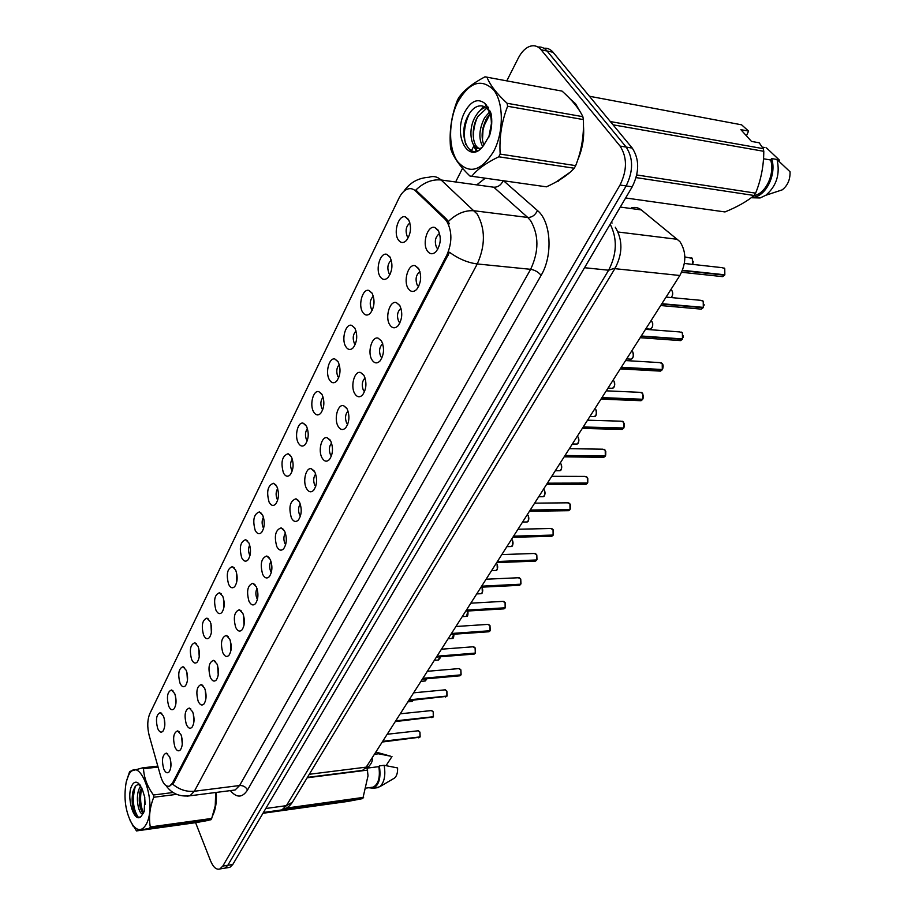 <?xml version="1.0" encoding="UTF-8"?>
<svg xmlns="http://www.w3.org/2000/svg" width="915" height="915" viewBox="0 0 915 915"><rect width="100%" height="100%" fill="white"/><g stroke="black" fill="none" stroke-linecap="round" stroke-linejoin="round"><path stroke-width="1.37" d="M380.171 276.662C375.161 269.445 380.297 251.991 386.816 254.336L389.916 256.886C393.107 264.138 392.489 271.012 388.074 277.497C385.146 280.299 382.516 280.013 380.171 276.662M391.323 260.192C387.708 263.486 386.931 267.889 389.012 273.379L390.042 274.523M362.66 312.209C357.879 305.05 362.649 288.259 368.917 290.455L372.073 293.12C375.139 300.28 374.567 306.982 370.358 313.227C367.51 315.95 364.948 315.606 362.66 312.209M373.366 296.185C370.049 299.457 369.385 303.711 371.364 308.938L372.359 310.094M345.744 346.556C341.181 339.442 345.607 323.281 351.635 325.34L354.837 328.108C357.799 335.187 357.262 341.741 353.236 347.746C350.468 350.388 347.975 349.988 345.744 346.556M356.038 330.956C353.007 334.204 352.435 338.321 354.322 343.297L355.26 344.452M329.389 379.748C325.031 372.691 329.16 357.125 334.936 359.046L338.184 361.905C341.032 368.917 340.54 375.322 336.686 381.109C333.998 383.671 331.573 383.213 329.389 379.748M339.293 364.57C336.526 367.796 336.045 371.776 337.841 376.511L338.733 377.655M313.582 411.841C309.396 404.853 313.25 389.836 318.809 391.643L322.08 394.594C324.836 401.525 324.368 407.781 320.673 413.374C318.077 415.856 315.709 415.341 313.582 411.841M323.109 397.099C320.605 400.278 320.204 404.133 321.908 408.628L322.743 409.76M298.279 442.906C294.275 435.986 297.867 421.472 303.208 423.188L306.502 426.218C309.167 433.07 308.721 439.2 305.187 444.587C302.659 447 300.349 446.44 298.279 442.906M307.463 428.575C305.187 431.72 304.867 435.437 306.479 439.715L307.268 440.813M283.456 472.986C280.528 462.315 282.072 455.899 288.111 453.703L291.428 456.814C294.001 463.608 293.589 469.601 290.192 474.805C287.733 477.15 285.491 476.543 283.456 472.986M292.32 459.067C290.272 462.166 290.021 465.746 291.553 469.807L292.274 470.882M269.101 502.118C266.254 491.675 267.729 485.385 273.505 483.269L276.822 486.46C279.315 493.174 278.926 499.041 275.667 504.074C273.276 506.35 271.092 505.698 269.101 502.118M277.668 488.599C275.827 491.652 275.632 495.107 277.085 498.961L277.748 499.99M255.194 530.357C252.437 520.12 253.821 513.967 259.357 511.92L262.674 515.179C265.087 521.813 264.721 527.578 261.599 532.438C259.265 534.646 257.126 533.96 255.194 530.357M263.474 517.238C261.827 520.235 261.69 523.563 263.062 527.212L263.657 528.195M241.709 557.738C239.032 547.696 240.336 541.68 245.643 539.69L248.96 543.018C251.293 549.583 250.95 555.233 247.942 559.946C245.678 562.085 243.596 561.353 241.709 557.738M249.715 545.02C248.262 547.948 248.182 551.15 249.475 554.616L250.001 555.531M228.624 584.296C226.028 574.448 227.263 568.558 232.353 566.625L235.658 570.011C237.911 576.519 237.603 582.054 234.709 586.618C232.502 588.7 230.477 587.933 228.624 584.296M236.39 571.978L236.745 582.032M215.917 610.076C213.401 600.412 214.579 594.636 219.451 592.76L222.757 596.214C224.941 602.653 224.644 608.086 221.853 612.512C219.703 614.537 217.736 613.725 215.917 610.076M223.454 598.158L223.878 607.743M203.588 635.101C201.14 625.62 202.261 619.958 206.939 618.128L210.221 621.64C212.349 628.01 212.063 633.352 209.375 637.641C207.293 639.608 205.36 638.762 203.588 635.101M210.908 623.584L211.388 632.7M191.612 659.418C189.233 650.096 190.297 644.549 194.792 642.776L198.052 646.333C200.122 652.647 199.847 657.885 197.263 662.06C195.227 663.958 193.339 663.089 191.612 659.418M198.727 648.3L199.241 656.924M179.969 683.048C177.67 673.886 178.677 668.453 182.989 666.715L186.237 670.329C188.238 676.585 187.987 681.732 185.482 685.77C183.503 687.634 181.662 686.719 179.969 683.048M186.9 672.331L187.438 680.44M168.657 706.014C166.416 697.013 167.365 691.671 171.528 689.99L174.742 693.65C176.686 699.838 176.458 704.905 174.033 708.828C172.1 710.635 170.316 709.697 168.657 706.014M175.417 695.72L175.955 703.292M157.655 728.351C155.47 719.51 156.385 714.26 160.377 712.625L163.579 716.331C165.466 722.461 165.238 727.436 162.904 731.257C161.017 733.007 159.267 732.046 157.655 728.351M164.254 718.481L164.792 725.492M398.311 239.844C393.05 232.582 398.585 214.396 405.379 216.901L408.41 219.36C411.727 226.68 411.064 233.725 406.432 240.485C403.412 243.367 400.713 243.15 398.311 239.844M409.931 222.917C405.997 226.234 405.116 230.774 407.289 236.55L408.353 237.683M408.25 288.58C402.977 281.122 408.376 263.28 415.238 265.727L418.521 268.392C421.849 275.712 421.255 282.701 416.725 289.357C413.603 292.365 410.778 292.114 408.25 288.58M419.951 271.606L419.905 271.606C415.959 274.82 415.078 279.35 417.274 285.194L418.624 286.544M389.779 324.836C384.757 317.436 389.756 300.303 396.355 302.591L399.695 305.358C402.897 312.61 402.337 319.426 398.025 325.82C394.994 328.737 392.249 328.416 389.779 324.836M400.999 308.298C397.339 311.489 396.572 315.869 398.677 321.462L399.969 322.835M371.959 359.835C367.167 352.504 371.81 336.022 378.135 338.15L381.532 341.032C384.609 348.203 384.094 354.86 379.977 361.013C377.037 363.838 374.361 363.449 371.959 359.835M382.722 343.743C379.382 346.922 378.707 351.166 380.72 356.484L381.955 357.856M354.746 393.633C350.171 386.359 354.482 370.495 360.556 372.497L363.987 375.482C366.961 382.562 366.48 389.069 362.546 394.994C359.687 397.739 357.09 397.282 354.746 393.633M365.074 377.975C362.031 381.143 361.471 385.249 363.381 390.305L364.547 391.677M338.115 426.299C333.735 419.093 337.749 403.79 343.582 405.677L347.048 408.753C349.919 415.753 349.461 422.124 345.698 427.831C342.931 430.496 340.403 429.981 338.115 426.299M348.043 411.064C345.275 414.209 344.795 418.178 346.613 422.982L347.723 424.354M322.034 457.877C317.848 450.74 321.588 435.975 327.181 437.747L330.67 440.904C333.437 447.847 333.014 454.069 329.411 459.57C326.724 462.155 324.265 461.595 322.034 457.877M331.585 443.066C329.08 446.188 328.691 450.02 330.406 454.583L331.447 455.933M306.468 488.427C302.465 481.359 305.953 467.096 311.329 468.766L314.829 472.014C317.505 478.877 317.116 484.961 313.651 490.28C311.043 492.785 308.652 492.167 306.468 488.427M315.686 474.039C313.41 477.115 313.102 480.821 314.737 485.156L315.698 486.483M291.416 518.004C288.431 507.31 289.964 500.905 295.991 498.778L299.502 502.106C302.087 508.9 301.721 514.859 298.404 520.006C295.865 522.431 293.532 521.767 291.416 518.004M300.292 504.016C298.256 507.059 298.004 510.639 299.56 514.756L300.452 516.037M276.822 546.644C273.94 536.167 275.381 529.899 281.157 527.852L284.668 531.249C287.161 537.963 286.818 543.807 283.627 548.783C281.168 551.139 278.903 550.418 276.822 546.644M285.4 533.068C283.581 536.064 283.398 539.518 284.862 543.418L285.674 544.654M262.697 574.391C259.894 564.132 261.267 558.001 266.791 556L270.291 559.477C272.704 566.122 272.384 571.852 269.319 576.667C266.928 578.943 264.721 578.188 262.697 574.391M270.989 561.227C269.353 564.166 269.239 567.494 270.623 571.189L271.355 572.367M248.994 601.292C246.284 591.239 247.576 585.234 252.86 583.29L256.36 586.835C258.705 593.412 258.396 599.039 255.445 603.694C253.123 605.902 250.973 605.101 248.994 601.292M257.024 588.528C255.571 591.41 255.502 594.613 256.806 598.113L257.481 599.233M235.704 627.393C233.085 617.522 234.297 611.643 239.364 609.756L242.852 613.359C245.117 619.878 244.831 625.391 241.995 629.897C239.73 632.048 237.637 631.213 235.704 627.393M243.482 615.017L244.008 625.265M222.814 652.704C220.263 643.016 221.419 637.263 226.28 635.433L229.745 639.093C231.941 645.544 231.678 650.954 228.944 655.323C226.737 657.416 224.701 656.535 222.814 652.704M230.363 640.74L230.935 650.519M210.301 677.283C207.819 667.778 208.917 662.128 213.584 660.344L217.027 664.061C219.165 670.455 218.914 675.762 216.272 680.017C214.133 682.03 212.143 681.126 210.301 677.283M217.633 665.72L218.239 675.018M198.143 701.153C195.741 691.809 196.782 686.273 201.254 684.546L204.686 688.32C206.744 694.634 206.516 699.861 203.965 703.978C201.883 705.945 199.939 705.008 198.143 701.153M205.269 689.99L205.909 698.797M186.328 724.348C184.006 715.164 184.99 709.743 189.291 708.05L192.688 711.87C194.689 718.126 194.472 723.262 192.013 727.265C189.988 729.175 188.09 728.203 186.328 724.348M193.282 713.597L193.934 721.878M174.857 746.892C172.592 737.867 173.53 732.538 177.659 730.891L181.033 734.756C182.977 740.967 182.771 746.011 180.392 749.888C178.414 751.741 176.572 750.746 174.857 746.892M181.628 736.552L182.279 744.295M163.694 768.806C161.486 759.942 162.378 754.703 166.358 753.102L169.698 757.014C171.585 763.156 171.391 768.12 169.103 771.894C167.171 773.69 165.375 772.672 163.694 768.806M170.304 758.901L170.945 766.072M427.385 250.984C421.849 243.47 427.682 224.873 434.842 227.492L438.056 230.042C441.51 237.454 440.87 244.614 436.123 251.545C432.898 254.656 429.981 254.473 427.385 250.984M439.612 233.531L439.383 233.611C435.22 236.962 434.282 241.617 436.569 247.576L437.953 248.914M631.487 207.842C635.044 206.882 638.315 207.579 641.289 209.912L679.914 241.629C686.456 251.808 686.433 263.097 679.856 275.495L366.217 767.136L362.546 770.384L360.178 770.682M444.919 219.074L446.783 221.304C452.216 231.369 452.227 242.635 446.84 255.102L172.558 782.954L169.63 786.099C166.027 787.083 163.064 783.881 160.731 776.469L149.156 735.397C147.098 727.002 147.338 719.728 149.854 713.574L398.974 198.155C401.308 193.442 404.121 190.434 407.427 189.131C410.389 188.078 413.123 188.719 415.627 191.029L444.919 219.074L446.669 219.28L449.437 223.832M580.121 111.653L575.466 103.635L570.079 98.831M403.79 191.407C409.771 182.634 418.178 177.922 428.998 177.258C433.378 175.76 437.427 176.675 441.122 179.992L477.207 214.064C485.442 228.922 485.453 245.552 477.264 263.955C467.862 262.777 458.598 258.876 449.482 252.266L173.747 782.817L169.63 786.099M448.339 221.464L448.35 221.487C456.562 213.55 465.255 209.993 474.382 210.793L527.738 217.45L493.78 187.209L441.122 179.992C432.177 179.1 423.737 182.462 415.787 190.08L446.669 219.28M223.043 868.438L224.873 868.152L227.812 865.293L626.146 185.928C633.363 171.197 633.386 158.249 626.192 147.086L547.078 51.011C544.505 47.98 541.474 46.654 537.974 47.054C541.474 46.654 544.505 47.98 547.078 51.011L626.192 147.086C633.386 158.249 633.363 171.197 626.146 185.928L227.812 865.293L224.873 868.152L223.043 868.438M556.24 181.891L570.194 172.192M577.742 159.908C582.466 149.053 584.376 137.765 583.473 126.03M203.725 821.258L208.837 820.229M212.806 815.322C215.643 809.466 216.809 801.837 216.295 792.413M195.593 822.677L210.576 860.878C213.286 867.317 216.386 870.005 219.875 868.953L222.803 866.082L620.027 185.024C627.244 170.247 627.255 157.266 620.073 146.068L541.097 49.787C538.02 46.185 534.383 45.007 530.174 46.23C525.553 47.82 521.596 51.755 518.336 58.034L506.841 80.749M490.12 113.815L483.006 127.86M473.764 146.137L471.374 150.849M462.544 168.291L456.116 180.987M228.007 867.649L229.848 867.351L232.787 864.492L632.219 186.82C639.459 172.134 639.471 159.233 632.265 148.093L553.026 52.235C550.453 49.216 547.422 47.889 543.933 48.278M720.848 276.456L722.633 276.639L724.417 274.82M724.829 274.786L682.487 270.291M724.577 275.163L682.35 270.623M699.609 308.984L701.267 309.133L702.96 307.406M703.338 307.371L661.854 303.711M660.699 305.53L701.267 309.133L703.143 307.726L661.648 304.02M679.01 340.494L680.566 340.609L682.167 338.973M682.521 338.927L641.255 335.999M682.281 339.293L641.06 336.308M659.052 371.044L660.493 371.124L662.014 369.58M662.346 369.523L621.296 367.281M662.117 369.877L621.113 367.567M639.677 400.667L641.026 400.713L642.456 399.26M642.707 393.393L642.73 399.272L601.956 397.59M642.547 399.546L601.784 397.876M457.603 102.354C448.247 121.34 448.293 148.676 457.683 161.715C469.361 174.571 481.393 171.082 493.757 151.25C503.845 132.069 503.822 102.8 493.711 89.979C481.29 77.958 469.258 82.076 457.603 102.354M457.889 99.335L457.237 100.684C451.518 115.565 449.242 130.845 450.443 146.526L450.923 149.397C453.691 157.597 460.016 166.473 469.91 176.012L546.438 186.832C558.688 181.273 567.952 175.074 574.231 168.234L575.684 165.638C581.482 150.986 584.044 135.637 583.393 119.591L582.855 116.685C579.058 108.599 572.138 100.078 562.096 91.123L484.973 76.826C472.46 83.448 463.653 90.505 458.552 98.008L457.889 99.335M574.231 168.234L498.767 156.797C486.105 162.927 477.092 169.435 471.74 176.332M498.767 156.797L500.173 154.097L575.684 165.638M545.672 186.729L546.438 186.832M490.246 111.184L484.641 117.658C479.048 128.969 478.396 138.6 482.685 146.56M490.875 112.957L490.131 113.7M490.097 113.734L486.883 118.035C481.793 127.848 480.787 136.861 483.875 145.062M488.084 107.078L486.448 107.215M485.774 107.352L485.27 107.49C481.667 108.633 478.454 111.504 475.628 116.136C466.639 130.49 471.694 152.645 481.416 147.841L481.565 147.772M488.473 107.65L486.814 108.13M486.734 108.164L477.882 116.514C470.184 128.855 472.575 148.276 480.569 148.688M485.979 104.596C490.291 111.173 492.041 119.179 491.195 128.615C492.339 119.591 490.897 112.82 486.872 108.29L482.159 105.934C477.15 105.317 472.723 108.142 468.857 114.398C455.636 135.98 470.939 164.437 483.715 145.233L489.742 135.043C491.881 127.665 492.327 120.517 491.069 113.609L484.95 103.452C477.813 97.928 471.088 100.787 464.751 112.03C452.147 135.546 469.223 166.358 483.715 145.233M491.447 123.411L488.804 137.284M583.393 119.591L507.619 106.266L507.093 103.269L582.855 116.685M507.619 106.266C501.626 121.684 499.144 137.627 500.173 154.097M486.86 76.997C489.971 84.946 496.719 93.696 507.093 103.269M485.899 119.796L483.006 129.93L482.457 140.269M486.46 105.065L485.808 105.591M484.618 106.643L482.8 108.565M477.161 117.795C474.222 124.875 473.021 132.057 473.547 139.343M475.045 146.777L477.012 150.861M469.555 113.3C464.385 124.131 463.116 134.562 465.758 144.616M483.692 106.266L479.735 110.898M473.329 144.673L476.189 151.135M128.329 775.909L126.236 781.948C123.422 798.177 125.481 812.406 132.401 824.632C137.502 831.358 142.122 831.243 146.228 824.266C158.169 802.832 138.748 751.856 128.329 775.909M158.089 767.067L143.518 768.737L142.603 767.845L129.667 771.471L126.373 781.399M136.472 830.923L197.194 822.459L210.988 819.714L149.614 828.258L136.472 830.923L130.09 820.595M149.614 828.258L150.289 826.954L211.697 818.445L215.231 805.875L215.711 792.63M210.988 819.714L211.697 818.445M140.853 786.157L140.052 787.243C134.482 795.375 138.668 816.523 143.369 813.561M144.65 796.702L145.142 804.445M141.573 787.529L139.938 791.91C138.508 800.488 139.297 807.224 142.305 812.108L143.529 813.241M131.897 785.539C125.755 796.61 134.322 824.85 141.322 816.123L144.215 811.548L144.787 797.411L142.271 789.153L137.73 782.691C135.443 781.49 133.499 782.451 131.897 785.539M140.258 785.219C138.188 784.155 136.358 784.807 134.757 787.186L132.858 791.921C131.291 801.38 132.32 809.1 135.958 815.071C137.822 817.484 139.606 817.838 141.322 816.123M215.494 804.148L215.871 792.47M142.603 767.845L157.815 766.107M176.595 794.357L153.72 797.262L153.457 794.998L173.084 792.516M153.72 797.262C149.751 807.545 148.607 817.438 150.289 826.954M143.518 768.737C143.975 777.704 147.281 786.454 153.457 794.998M141.768 787.952C139.766 797.331 140.361 805.738 143.552 813.183M135.294 786.454C132.069 798.795 132.984 808.952 138.039 816.946M140.292 790.594C139.126 798.212 139.64 805.143 141.825 811.388M133.144 790.869C131.76 799.287 132.366 806.79 134.94 813.401M557.99 180.895L568.226 173.884M578.795 156.637C582.123 147.864 583.656 138.805 583.381 129.461M578.783 109.548L575.272 104.013L571.418 100.273M724.165 211.822L724.977 211.937C737.147 206.984 746.857 201.506 754.109 195.49L755.63 193.145C761.028 179.786 763.75 165.844 763.785 151.307L763.236 148.653L759.21 142.797L751.478 141.402L740.864 129.667L748.584 131.097L741.596 124.817L589.397 96.247M753.777 195.764L754.578 195.581C766.118 193.076 775.062 173.53 770.636 159.999L763.522 158.775M751.398 197.629L754.646 197.137C767.159 194.449 776.732 172.958 771.574 158.547L770.636 159.999M754.852 197.171L752.233 197.766L760.102 197.96L765.786 195.284C776.538 186.065 780.289 174.136 777.052 159.496L771.574 158.547M773.804 192.63L782.233 189.851C787.666 185.573 790.274 179.546 790.045 171.768L777.052 159.496M754.109 195.49L636.108 177.613M636.771 174.971L755.63 193.145M625.643 197.972L724.977 211.937M610.328 121.558L763.236 148.653M763.785 151.307L613.016 124.806M748.584 131.097L746.434 135.82M762.275 147.143L764.929 147.532M766.495 147.898L779.546 160.251L778.951 161.177M204.583 821.098L207.968 820.423M213.298 813.812C215.677 808.094 216.626 800.968 216.157 792.436M367.373 767.845C371.364 764.128 372.931 760.834 372.096 757.94L372.085 757.94M262.982 813.275L347.62 801.46L362.832 798.578L368.013 775.84L366.984 765.947M371.147 787.403L373.263 787.117C378.467 784.086 380.343 777.258 378.856 766.644L367.418 768.085M368.676 787.735L373.48 788.238C379.153 784.887 381.109 777.43 379.348 765.901L378.856 766.644M375.996 787.907L379.988 786.603C384.414 782.211 385.787 775.108 384.128 765.295L379.348 765.901M393.576 778.619L394.571 778.036C396.767 776.046 397.773 772.683 397.59 767.937L384.128 765.295M362.832 798.578L282.438 809.764M286.464 808.071L363.621 797.365M365.382 768.28L367.407 768.028M367.704 770.087L307.177 777.773M374.418 754.28L378.524 753.788L375.916 751.924M378.524 753.788L390.499 756.179M386.061 765.638L391.986 756.533M620.873 429.398L622.131 429.432L623.492 428.048M623.79 427.991L583.21 426.985M623.561 428.323L583.038 427.259M602.619 457.306L605.078 456.002M605.353 455.933L565.024 455.498M564.166 456.848L603.786 457.317L605.181 456.253L564.852 455.773M604.037 449.254L605.273 450.283L605.307 456.002L605.227 450.272L602.768 449.196L569.382 448.67M584.879 484.39L587.19 483.143M587.453 483.063L547.364 483.177M587.247 483.394L547.204 483.44M567.643 510.707L569.816 509.506M570.068 509.426L530.22 510.044M569.862 509.758L530.06 510.296M569.999 503.971L570.022 509.506L569.942 503.936L567.54 502.815L534.623 503.159M550.876 536.293L552.935 535.138M553.163 535.058L513.567 536.156M552.957 535.366L513.418 536.396M534.577 561.158L536.51 560.06M536.739 559.969L497.394 561.513M536.533 560.277L497.234 561.753M518.713 585.36L520.532 584.285M520.749 584.193L481.656 586.172M481.004 587.201L519.526 585.314L520.601 584.491L481.507 586.401M503.273 608.898L505 607.869M505.194 607.777L466.353 610.156M505 608.086L466.215 610.385M488.233 631.808L489.868 630.824M490.063 630.732L451.472 633.489M489.868 631.03L451.335 633.706M473.593 654.122L475.137 653.184M475.32 653.081L436.981 656.204M475.125 653.379L436.844 656.421M459.319 675.865L460.783 674.95M460.954 674.858L422.879 678.312M460.771 675.144L422.741 678.518M459.364 668.579L460.897 669.906L460.908 674.938L460.84 669.883L458.678 668.613L427.351 671.301M445.411 697.047L446.795 696.166M446.966 696.063L409.142 699.849M446.783 696.349L409.016 700.055M431.857 717.692L433.161 716.845M433.321 716.742L395.749 720.837M433.15 717.028L395.623 721.031M418.624 737.822L419.871 737.01M420.031 736.907L382.71 741.287M419.848 737.193L382.584 741.482M617.934 231.987L677.66 239.353M415.627 191.029L417.343 191.258M172.558 782.954L173.747 782.817M446.84 255.102L448.259 255.251M614.857 268.667L679.856 275.495M620.29 207.065L641.289 209.912M309.281 774.284L366.217 767.136M247.508 790.022C245.826 786.889 243.196 785.39 239.616 785.516L530.631 269.319C539.004 251.408 539.004 235.189 530.62 220.664L527.738 217.45C531.958 217.495 535.206 215.197 537.482 210.553C551.139 221.567 553.083 255.537 541.12 275.369L247.508 790.022C242.361 797.891 236.653 798.086 230.386 790.606M232.181 790.377L235.109 790L239.616 785.516L194.357 791.246L190 795.787L187.106 796.142M172.775 784.224C179.294 789.645 186.488 791.99 194.357 791.246L477.264 263.955L530.631 269.319C534.898 270.039 538.397 272.064 541.12 275.369M477.859 183.984L485.247 178.231M503.616 180.815L537.482 210.553M222.803 866.082L232.787 864.492M620.027 185.024L632.219 186.82M620.073 146.068L632.265 148.093M541.097 49.787L553.026 52.235M503.181 180.747C500.974 185.162 497.84 187.312 493.78 187.209M279.006 810.301L281.911 809.901L286.395 805.658L608.624 270.222C616.962 254.015 617.488 238.666 610.202 224.175M584.536 267.718L608.624 270.222L615.246 268.026M615.315 227.217C622.886 240.085 622.76 253.855 614.926 268.553L292.388 802.238L286.395 805.658L265.796 808.494M263.463 812.463L281.911 809.901C286.315 808.791 289.815 806.229 292.388 802.238L292.823 801.517M612.078 223.043L611.449 222.059M724.783 274.855L724.703 268.564L722.072 267.66L684.374 263.463M722.164 276.593L721.535 276.524M692.506 264.366L692.323 258.385L684.855 256.932M693.25 261.313L692.987 263.188M703.303 307.44L703.212 301.241L700.615 300.314L666.074 297.089M704.15 304.649L704.058 305.37M682.476 338.996L682.396 332.911L679.822 331.939L645.51 329.331M683.299 335.542L683.116 337.463M662.3 369.603L662.22 363.598L659.669 362.603L625.586 360.567M663.043 365.748L662.86 368.31M642.73 399.272L642.65 393.359L640.123 392.341L606.268 390.831M643.394 395.131L643.222 398.162M671.885 290.524C673.188 293.212 672.937 295.556 671.118 297.558C672.948 295.305 673.2 292.949 671.827 290.478L670.809 289.666M672.708 292.926L672.411 295.419M648.712 329.045L650.165 329.148C652.841 327.433 653.436 324.916 651.949 321.6L650.965 320.776M652.761 323.658L652.475 326.609M629.634 359.08L630.984 359.172C633.557 357.502 634.118 355.043 632.677 351.783L632.711 351.795C633.843 356.129 633.26 358.577 630.984 359.172L626.638 358.909M633.409 353.51L633.146 356.816M623.744 428.06L623.664 422.238L621.171 421.197L587.544 420.191M624.316 423.691L624.19 427.076M605.787 451.45L605.719 455.132M587.407 483.143L587.327 477.493L584.902 476.395L551.745 476.315M587.796 478.431L587.785 482.354M611.106 388.246L612.375 388.303C614.834 386.69 615.36 384.277 613.965 381.075L613.999 381.086C615.074 385.409 614.525 387.8 612.375 388.303L608.018 388.097M614.606 382.516L614.4 386.119M593.114 416.542L594.293 416.588C596.649 415.021 597.152 412.665 595.802 409.52L595.837 409.531M596.363 410.698L596.203 414.552M575.638 444.038L576.736 444.061C579.001 442.551 579.47 440.241 578.154 437.141L577.285 436.283L578.2 437.153M578.635 438.102L578.532 442.151M570.32 504.668L570.365 508.797M553.118 535.138L553.037 529.648L550.681 528.504L517.981 529.236M553.323 530.174L553.438 534.486M536.682 560.049L536.613 554.639L534.28 553.472L501.82 554.582M536.808 555.005L536.979 559.454M520.704 584.285L520.624 578.943L518.325 577.754L486.094 579.218M520.749 579.161L520.978 583.736M505.149 607.869L505.08 602.596L502.815 601.384L470.813 603.179M505.114 602.676L505.4 607.354M558.642 470.756L559.671 470.756C561.844 469.292 562.29 467.027 561.021 463.974L561.055 463.997C561.936 468.469 561.467 470.71 559.671 470.756L555.302 470.733M561.41 464.74L561.364 468.972M542.115 496.719L543.075 496.719C545.157 495.29 545.58 493.082 544.345 490.074L543.521 489.205L544.391 490.085M544.654 490.657L544.677 495.026M526.045 521.973L526.937 521.962C528.939 520.578 529.339 518.405 528.149 515.442L527.337 514.573L528.195 515.454M528.367 515.866L528.447 520.372M510.398 546.552L511.233 546.518C513.155 545.18 513.544 543.053 512.377 540.136L511.588 539.255M512.423 540.216L512.663 545.02M495.164 570.457L495.953 570.422C497.806 569.119 498.16 567.037 497.039 564.155L496.262 563.274M497.108 564.292L497.303 569.004M489.902 625.574L487.706 624.396L455.933 626.5M490.005 630.812L489.937 625.62M489.983 625.7L490.246 630.344M475.262 653.173L475.194 648.037L472.998 646.791L441.453 649.204M475.102 647.877L475.32 653.138M475.24 648.117L475.491 652.727M460.885 669.952L461.114 674.527M446.623 690.802L444.713 689.876L413.614 692.827M446.909 696.155L446.84 691.157M446.886 691.225L447.115 695.777M432.932 711.458L431.114 710.6L400.232 713.803M433.275 716.834L433.207 711.904M433.253 711.962L433.458 716.479M419.585 731.6L417.846 730.822L387.194 734.253M419.974 736.998L419.905 732.126M419.951 732.194L420.145 736.667M480.329 593.744L481.061 593.698C482.846 592.428 483.189 590.381 482.091 587.544L482.354 592.348M465.884 616.413L466.57 616.367L467.862 611.003L467.794 615.086M451.804 638.498L453.932 634.209L453.6 637.229M438.079 660.035L440.172 656.787M434.351 660.333L438.674 659.99L440.229 656.787L439.783 658.823M424.686 681.023L426.619 678.77L426.299 679.856M411.624 701.496L413.157 700.375M390.27 257.504L386.816 254.336M372.211 293.349L368.917 290.455M354.768 327.982L351.635 325.34M337.91 361.471L334.936 359.046M321.623 393.85L318.809 391.643M305.873 425.201L303.208 423.188M290.638 455.544L288.111 453.703M275.884 484.95L273.505 483.269M261.599 513.452L259.357 511.92M247.748 541.085L245.643 539.69M234.332 567.906L232.353 566.625M221.327 593.927L219.451 592.76M208.7 619.203L206.939 618.128M196.439 643.76L194.792 642.776M184.544 667.618L182.989 666.715M172.981 690.814L171.528 689.99M161.749 713.38L160.377 712.625M408.994 220.366L405.379 216.901M418.99 269.193L415.238 265.727M399.924 305.747L396.355 302.591M381.532 341.043L378.135 338.15M363.77 375.127L360.556 372.497M346.625 408.067L343.582 405.677M330.063 439.921L327.181 437.747M314.039 470.745L311.329 468.766M298.553 500.585L295.991 498.778M283.558 529.488L281.157 527.852M269.044 557.498L266.791 556M254.988 584.662L252.86 583.29M241.366 611.003L239.364 609.756M228.155 636.565L226.28 635.433M215.334 661.385L213.584 660.344M202.901 685.495L201.254 684.546M190.835 708.919L189.291 708.05M179.111 731.691L177.659 730.891M167.719 753.834L166.358 753.102M438.777 231.301L434.842 227.492M307.406 777.384L362.546 770.384M232.753 790.308L190 795.787C179.626 796.976 171.654 793.602 166.095 785.665M219.875 868.953L229.848 867.351M723.959 267.912L724.726 268.575M681.629 272.27L722.633 276.639L724.634 275.152M724.76 268.598L724.84 274.843M692.541 264.366L692.381 258.419M691.591 257.744L692.358 258.396M702.377 300.52L703.246 301.252M703.269 301.287L703.349 307.417M681.469 332.111L682.43 332.911M640.168 337.704L680.566 340.609L682.338 339.282M682.453 332.946L682.533 338.985M661.213 362.74L662.254 363.61M620.279 368.882L660.493 371.124L662.163 369.866M662.277 363.632C663.421 364.856 663.444 366.846 662.346 369.58M641.575 392.444L642.685 393.37M600.995 399.1L641.026 400.713L642.593 399.535M671.004 289.769L671.862 290.49M645.83 328.817L650.165 329.148C652.738 327.833 653.356 325.328 652.006 321.634L651.057 320.822M487.535 107.89L486.654 107.73M486.162 107.65L485.27 107.49M486.872 108.29L484.95 103.452M132.401 824.632L133.361 826.622M140.109 784.99L137.73 782.691M558.287 181.227L557.59 181.124M760.102 197.96L754.646 197.137M782.233 189.851L765.786 195.284M208.357 820.538L207.442 820.663M373.263 787.117L366.572 788.021M378.25 787.598L373.48 788.238M394.571 778.036L379.988 786.603M390.339 756.133L376.408 752.176M622.52 421.266L623.698 422.25L623.79 428.037M582.306 428.414L622.131 429.432L623.607 428.312M586.092 476.441L587.373 477.504L587.464 483.12M546.552 484.447L585.966 484.39L587.293 483.383M589.935 416.451L594.293 416.588C596.283 416.474 596.797 414.129 595.859 409.554M572.367 443.981L576.736 444.061C578.623 443.992 579.115 441.693 578.211 437.176M568.661 502.838L569.988 503.948M529.453 511.245L568.65 510.696L569.908 509.735M551.711 528.504L553.083 529.659M512.846 537.288L551.814 536.27L553.015 535.355M553.095 529.671L553.175 535.115M535.252 553.461L536.659 554.65L536.739 560.026M496.696 562.599L535.447 561.124L536.579 560.255M519.228 577.742L520.681 578.966L520.749 584.262M503.65 601.361L505.137 602.619L505.194 607.835M465.735 611.129L504.028 608.852L505.057 608.063M538.706 496.754L543.075 496.719C544.791 496.731 545.237 494.523 544.402 490.108M522.568 522.042L526.937 521.962C528.573 522.008 528.996 519.846 528.207 515.477M506.864 546.655L511.233 546.518C512.812 546.564 513.212 544.448 512.434 540.159L511.599 539.244M491.584 570.605L495.953 570.422C497.451 570.503 497.829 568.421 497.097 564.189L496.273 563.263M488.496 624.362L489.994 625.643L490.063 630.79M450.878 634.415L488.942 631.762L489.914 631.007M473.741 646.756L475.251 648.072M436.421 657.084L474.256 654.076L475.182 653.356M422.341 679.159L459.936 675.808L460.817 675.121M445.353 689.83L446.897 691.18L446.966 696.132M408.628 700.65L446.829 696.326M431.708 710.555L433.264 711.927L433.321 716.811M395.269 721.603L433.195 717.005M418.407 730.765L419.962 732.149L420.031 736.975M382.241 742.019L419.894 737.17M476.715 593.927L481.061 593.698C482.502 593.812 482.868 591.765 482.159 587.579M462.224 616.641L466.57 616.367C467.714 616.63 468.16 614.846 467.908 611.003M448.11 638.773L452.445 638.453C453.28 638.75 453.794 637.332 453.977 634.198M420.934 681.355L425.246 680.977L426.665 678.77M407.861 701.862L412.15 701.439L413.283 700.192"/></g></svg>
